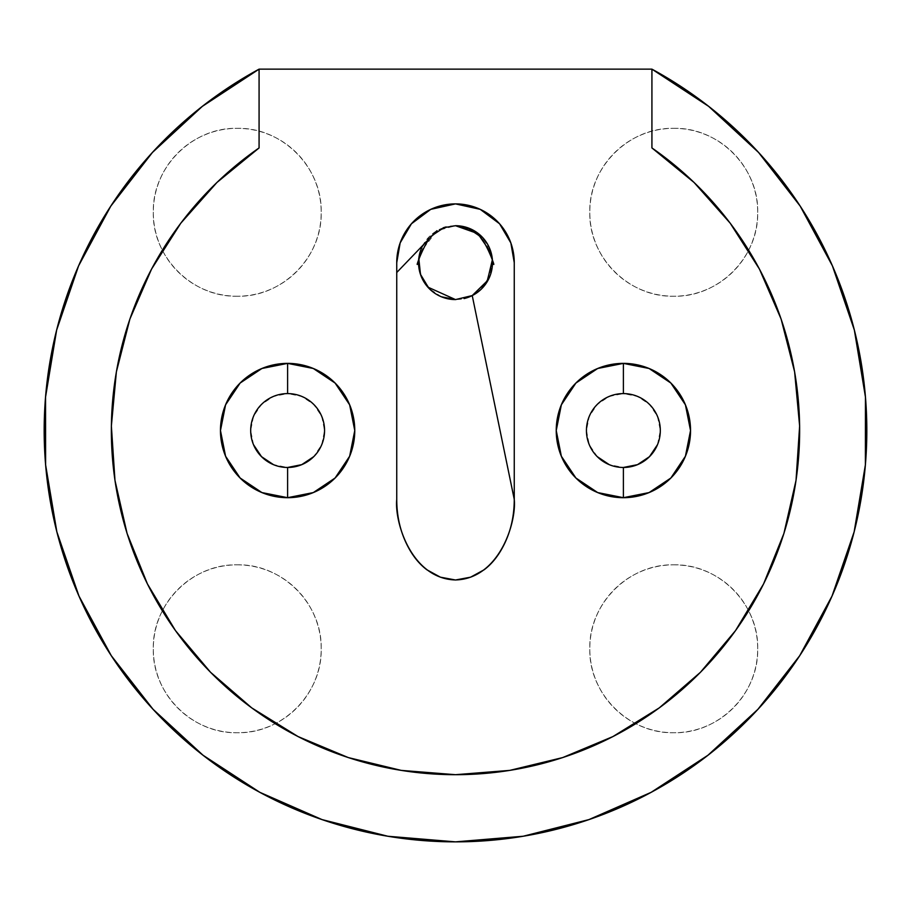 <?xml version="1.0" encoding="UTF-8"?>
<svg xmlns="http://www.w3.org/2000/svg" width="911" height="911" viewBox="0 0 911 911"><rect width="100%" height="100%" fill="white"/><g stroke="black" fill="none" stroke-linecap="round" stroke-linejoin="round"><path stroke-width="0.68" stroke-dasharray="4.55 3.42" d="M443.122 227.852L436.927 230.722L420.256 252.484L418.889 259.225L424.594 242.838L436.927 230.722L455.5 225.712A36.93 36.93 0 0 0 445.946 226.976M253.497 444.67L250.684 430.539L253.497 416.395L261.503 404.416L273.482 396.41L287.614 393.598A36.93 36.93 0 0 0 250.684 430.539A36.93 36.93 0 0 0 287.614 467.468L273.482 464.656M597.263 456.65L589.258 444.67L586.445 430.539L589.258 416.395L597.263 404.416L609.254 396.41L623.386 393.598A36.93 36.93 0 0 0 586.445 430.539A36.93 36.93 0 0 0 623.386 467.468L609.254 464.656M443.179 227.83A36.93 36.93 0 0 0 422.875 245.321M147.65 703.326L153.048 709.282L203.016 755.23L259.863 792.342L322.038 819.593L387.847 836.252L455.5 841.855L523.153 836.252L588.962 819.593L651.137 792.342L707.984 755.23L757.952 709.282L799.687 655.738L832.039 596.056L854.142 531.865L865.382 464.917L865.45 397.037L854.359 330.067L832.403 265.83L800.177 206.08L758.556 152.444L708.69 106.382L651.923 69.145A411.316 411.316 0 0 1 772.847 692.212A411.316 411.316 0 0 1 138.153 692.212A411.316 411.316 0 0 1 259.077 69.145L259.077 147.935A344.164 344.164 0 0 0 455.5 774.692A344.164 344.164 0 0 0 651.923 147.935L651.923 69.145L259.077 69.145L202.31 106.382L152.444 152.444L110.823 206.08L78.597 265.83L56.641 330.067L45.55 397.037L45.618 464.917L56.858 531.865L78.961 596.056L111.313 655.738M673.753 128.337C718.608 127.187 758.852 167.43 757.69 212.286C758.852 257.141 718.608 297.385 673.753 296.223C628.897 297.385 588.654 257.141 589.804 212.286C588.654 167.43 628.897 127.187 673.753 128.337C684.878 128.337 695.594 130.467 705.877 134.737C716.16 138.996 725.236 145.054 733.104 152.923C740.973 160.803 747.043 169.879 751.302 180.162C755.561 190.445 757.69 201.149 757.69 212.286C757.69 223.411 755.561 234.127 751.302 244.41C747.043 254.693 740.973 263.769 733.104 271.637C725.236 279.506 716.16 285.576 705.877 289.835C695.594 294.094 684.878 296.223 673.753 296.223C662.616 296.223 651.912 294.094 641.629 289.835C631.346 285.576 622.27 279.506 614.39 271.637C606.521 263.769 600.451 254.693 596.193 244.41C591.934 234.127 589.804 223.411 589.804 212.286C589.804 201.149 591.934 190.445 596.193 180.162C600.451 169.879 606.521 160.803 614.39 152.923C622.27 145.054 631.346 138.996 641.629 134.737C651.912 130.467 662.616 128.337 673.753 128.337M237.247 296.223C192.392 297.385 152.148 257.141 153.31 212.286C152.148 167.43 192.392 127.187 237.247 128.337C282.103 127.187 322.346 167.43 321.196 212.286C322.346 257.141 282.103 297.385 237.247 296.223C226.122 296.223 215.406 294.094 205.123 289.835C194.84 285.576 185.764 279.506 177.896 271.637C170.027 263.769 163.957 254.693 159.698 244.41C155.439 234.127 153.31 223.411 153.31 212.286C153.31 201.149 155.439 190.445 159.698 180.162C163.957 169.879 170.027 160.803 177.896 152.923C185.764 145.054 194.84 138.996 205.123 134.737C215.406 130.467 226.122 128.337 237.247 128.337C248.384 128.337 259.088 130.467 269.371 134.737C279.654 138.996 288.73 145.054 296.61 152.923C304.479 160.803 310.549 169.879 314.807 180.162C319.066 190.445 321.196 201.149 321.196 212.286C321.196 223.411 319.066 234.127 314.807 244.41C310.549 254.693 304.479 263.769 296.61 271.637C288.73 279.506 279.654 285.576 269.371 289.835C259.088 294.094 248.384 296.223 237.247 296.223M673.753 564.843C718.608 563.681 758.852 603.925 757.69 648.78C758.852 693.635 718.608 733.879 673.753 732.729C628.897 733.879 588.654 693.635 589.804 648.78C588.654 603.925 628.897 563.681 673.753 564.843C684.878 564.843 695.594 566.972 705.877 571.231C716.16 575.49 725.236 581.56 733.104 589.428C740.973 597.297 747.043 606.373 751.302 616.656C755.561 626.939 757.69 637.654 757.69 648.78C757.69 659.917 755.561 670.621 751.302 680.904C747.043 691.187 740.973 700.263 733.104 708.143C725.236 716.012 716.16 722.081 705.877 726.34C695.594 730.599 684.878 732.729 673.753 732.729C662.616 732.729 651.912 730.599 641.629 726.34C631.346 722.081 622.27 716.012 614.39 708.143C606.521 700.263 600.451 691.187 596.193 680.904C591.934 670.621 589.804 659.917 589.804 648.78C589.804 637.654 591.934 626.939 596.193 616.656C600.451 606.373 606.521 597.297 614.39 589.428C622.27 581.56 631.346 575.49 641.629 571.231C651.912 566.972 662.616 564.843 673.753 564.843M441.368 296.77L429.388 288.764M421.372 276.785L418.57 262.653L421.372 248.521L429.388 236.53L441.368 228.524L455.5 225.712L469.632 228.524L481.612 236.53L489.628 248.521L492.43 262.653L489.628 276.785M481.612 288.764L472.228 295.574M469.632 296.77L455.5 299.582A36.93 36.93 0 0 0 464.063 298.58M623.386 467.468A36.93 36.93 0 0 0 660.316 430.539A36.93 36.93 0 0 0 623.386 393.598L637.518 396.41L649.497 404.416L657.503 416.395L660.316 430.539L657.503 444.67M287.614 467.468A36.93 36.93 0 0 0 324.555 430.539A36.93 36.93 0 0 0 287.614 393.598L301.746 396.41L313.737 404.416L321.742 416.395L324.555 430.539L321.742 444.67L313.737 456.65M237.247 564.843C248.384 564.843 259.088 566.972 269.371 571.231C279.654 575.49 288.73 581.56 296.61 589.428C304.479 597.297 310.549 606.373 314.807 616.656C319.066 626.939 321.196 637.654 321.196 648.78C321.196 659.917 319.066 670.621 314.807 680.904C310.549 691.187 304.479 700.263 296.61 708.143C288.73 716.012 279.654 722.081 269.371 726.34C259.088 730.599 248.384 732.729 237.247 732.729C226.122 732.729 215.406 730.599 205.123 726.34C194.84 722.081 185.764 716.012 177.896 708.143C170.027 700.263 163.957 691.187 159.698 680.904C155.439 670.621 153.31 659.917 153.31 648.78C153.31 637.654 155.439 626.939 159.698 616.656C163.957 606.373 170.027 597.297 177.896 589.428C185.764 581.56 194.84 575.49 205.123 571.231C215.406 566.972 226.122 564.843 237.247 564.843C282.103 563.681 322.346 603.925 321.196 648.78C322.346 693.635 282.103 733.879 237.247 732.729C192.392 733.879 152.148 693.635 153.31 648.78C152.148 603.925 192.392 563.681 237.247 564.843M175.493 630.64L210.555 672.295L251.755 707.904L298.056 736.566L348.287 757.576L401.216 770.387L455.5 774.692L509.784 770.387L562.713 757.576L612.944 736.566L659.245 707.904L700.445 672.295L735.507 630.64L763.566 583.962L783.915 533.459L796.032 480.37L799.63 426.029L794.62 371.813L781.114 319.055L759.455 269.098L730.189 223.172L694.045 182.451L651.923 147.935L651.923 69.145L259.077 69.145L259.077 147.935L216.955 182.451L180.811 223.172L151.545 269.098L129.886 319.055L116.38 371.813L111.37 426.029L114.968 480.37L127.084 533.459L147.434 583.962M491.177 253.11L492.293 260.113M436.927 230.722L432.793 235.027M492.134 258.109L485.21 241.039L470.885 229.321M419.367 255.069L417.227 264.463M491.633 255.069L493.773 264.463"/><path stroke-width="1.37" d="M422.875 245.321A36.93 36.93 0 0 0 455.5 299.582L428.329 287.329L420.472 274.325L418.889 259.225L420.472 274.325L428.329 287.329L455.5 299.582L472.228 295.574L514.26 499.365C516.617 522.937 498.989 578.849 455.5 579.954C412.011 578.849 394.383 522.937 396.74 499.365L396.74 272.503L436.927 230.722M287.614 393.598A36.93 36.93 0 0 0 250.684 430.539A36.93 36.93 0 0 0 287.614 467.468L287.614 497.691A67.152 67.152 0 0 1 220.462 430.539A67.152 67.152 0 0 1 287.614 363.375L287.614 393.598A36.93 36.93 0 0 1 324.555 430.539A36.93 36.93 0 0 1 287.614 467.468A36.93 36.93 0 0 1 250.684 430.539A36.93 36.93 0 0 1 287.614 393.598L287.614 363.375L313.316 368.488L335.1 383.053L349.653 404.837L354.766 430.539L349.653 456.229L335.1 478.013L313.316 492.578L287.614 497.691L261.912 492.578L240.128 478.013L225.575 456.229L220.462 430.539L225.575 404.837L240.128 383.053L261.912 368.488L287.614 363.375A67.152 67.152 0 0 1 354.766 430.539A67.152 67.152 0 0 1 287.614 497.691L287.614 467.468A36.93 36.93 0 0 0 324.555 430.539A36.93 36.93 0 0 0 287.614 393.598M623.386 393.598A36.93 36.93 0 0 0 586.445 430.539A36.93 36.93 0 0 0 623.386 467.468L623.386 497.691A67.152 67.152 0 0 1 556.234 430.539A67.152 67.152 0 0 1 623.386 363.375L623.386 393.598A36.93 36.93 0 0 1 660.316 430.539A36.93 36.93 0 0 1 623.386 467.468A36.93 36.93 0 0 1 586.445 430.539A36.93 36.93 0 0 1 623.386 393.598L623.386 363.375L649.087 368.488L670.872 383.053L685.425 404.837L690.538 430.539L685.425 456.229L670.872 478.013L649.087 492.578L623.386 497.691L597.684 492.578L575.9 478.013L561.347 456.229L556.234 430.539L561.347 404.837L575.9 383.053L597.684 368.488L623.386 363.375A67.152 67.152 0 0 1 690.538 430.539A67.152 67.152 0 0 1 623.386 497.691L623.386 467.468A36.93 36.93 0 0 0 660.316 430.539A36.93 36.93 0 0 0 623.386 393.598M445.946 226.976A36.93 36.93 0 0 0 443.179 227.83L455.5 225.712L477.808 233.592L491.177 253.11M111.313 655.738L153.048 709.282L203.016 755.23L259.863 792.342L322.038 819.593L387.847 836.252L455.5 841.855L523.153 836.252L588.962 819.593L651.137 792.342L707.984 755.23L757.952 709.282L799.687 655.738L832.039 596.056L854.142 531.865L865.382 464.917L865.45 397.037L854.359 330.067L832.403 265.83L800.177 206.08L758.556 152.444L708.69 106.382L651.923 69.145L651.923 147.935A344.164 344.164 0 0 1 455.5 774.692L401.216 770.387L348.287 757.576L298.056 736.566L251.755 707.904L210.555 672.295L175.493 630.64L147.434 583.962L127.084 533.459L114.968 480.37L111.37 426.029L116.38 371.813L129.886 319.055L151.545 269.098L180.811 223.172L216.955 182.451L259.077 147.935L259.077 69.145L202.31 106.382L152.444 152.444L110.823 206.08L78.597 265.83L56.641 330.067L45.55 397.037L45.618 464.917L56.858 531.865L78.961 596.056L111.313 655.738L147.65 703.326M455.716 299.582L441.368 296.77M429.388 288.764L421.372 276.785M455.272 225.712L455.5 225.712A36.93 36.93 0 0 1 464.063 298.58M489.628 276.785L481.612 288.764M492.293 260.113L487.362 280.759L472.228 295.574L469.632 296.77M609.254 464.656L597.263 456.65M657.503 444.67L649.497 456.65L637.518 464.656L623.386 467.468M273.482 464.656L261.503 456.65L253.497 444.67M313.737 456.65L301.746 464.656L287.614 467.468M651.923 69.145A411.316 411.316 0 0 1 772.847 692.212A411.316 411.316 0 0 1 138.153 692.212A411.316 411.316 0 0 1 259.077 69.145L259.077 147.935A344.164 344.164 0 0 0 455.5 774.692L509.784 770.387L562.713 757.576L612.944 736.566L659.245 707.904L700.445 672.295L735.507 630.64L763.566 583.962L783.915 533.459L796.032 480.37L799.63 426.029L794.62 371.813L781.114 319.055L759.455 269.098L730.189 223.172L694.045 182.451L651.923 147.935L651.923 69.145L259.077 69.145L651.923 69.145M147.434 583.962L175.493 630.64M417.227 264.463C416.498 264.611 425.858 239.855 432.793 235.027L396.74 272.503L396.74 262.653A58.759 58.759 0 0 1 455.5 203.893A58.759 58.759 0 0 1 514.26 262.653L514.26 499.365C514.237 517.141 510.331 533.231 502.519 547.613C497.395 557.065 491.245 564.467 484.083 569.808L470.6 577.175L455.5 580L440.4 577.175L426.917 569.808C419.698 564.399 413.548 556.997 408.481 547.613C400.669 533.174 396.763 517.095 396.74 499.365L396.74 262.653L400.157 242.907L411.419 223.787L430.755 209.348L455.5 203.882L480.245 209.348L499.581 223.787L510.843 242.907L514.26 262.653L514.26 499.365L472.228 295.574L455.5 299.582M472.228 295.574L487.18 281.078L492.327 260.842M470.885 229.321L455.5 225.712M432.793 235.027L444.067 227.522M493.773 264.463C494.502 264.611 485.142 239.844 478.195 235.015L466.933 227.522"/></g></svg>
